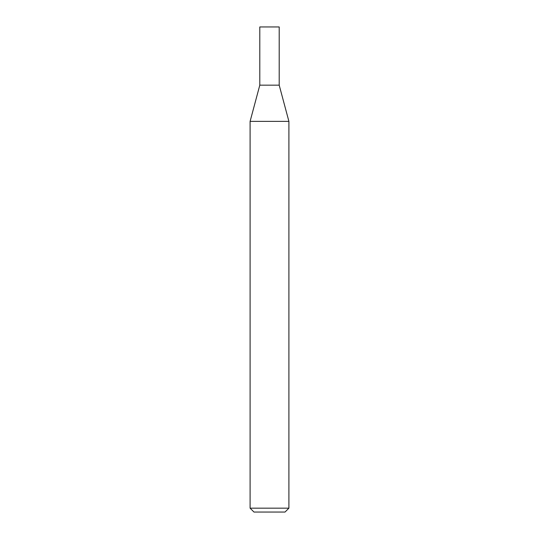 <?xml version="1.0" encoding="UTF-8"?>
<svg xmlns="http://www.w3.org/2000/svg" width="539" height="539" viewBox="0 0 539 539"><rect width="100%" height="100%" fill="white"/><g stroke="black" fill="none" stroke-linecap="round" stroke-linejoin="round"><path stroke-width="0.4" stroke-dasharray="2.69 2.02" d="M250.096 508.169L288.904 508.169M285.023 512.05L253.977 512.05M288.904 121.369L250.096 121.369M259.798 85.162L279.202 85.162L259.798 85.162M259.798 26.95L279.202 26.95"/><path stroke-width="0.81" d="M250.096 508.169L253.977 512.05L285.023 512.05L288.904 508.169L288.904 121.369L250.096 121.369L250.096 508.169L288.904 508.169M250.096 121.369L259.798 85.162L259.798 26.95L279.202 26.95L279.202 85.162L288.904 121.369M279.202 85.162L259.798 85.162L279.202 85.162"/></g></svg>
